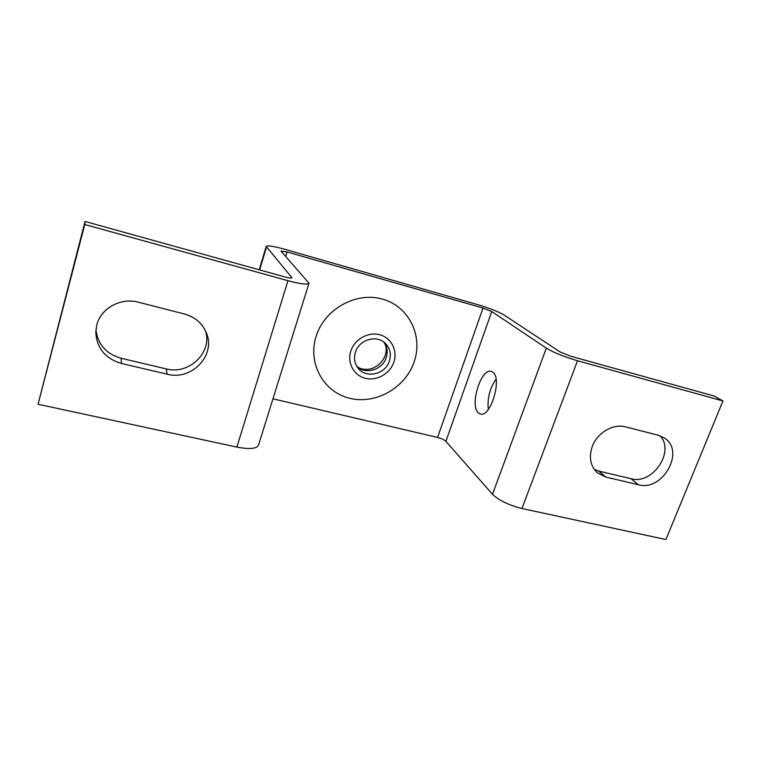 <?xml version="1.0" encoding="UTF-8"?>
<svg xmlns="http://www.w3.org/2000/svg" width="761" height="761" viewBox="0 0 761 761"><rect width="100%" height="100%" fill="white"/><g stroke="black" fill="none" stroke-linecap="round" stroke-linejoin="round"><path stroke-width="1.14" d="M492.909 372.243C502.412 378.531 490.56 417.865 480.391 414.003L478.365 412.852C469.423 405.508 481.085 367.772 491.254 371.378L492.909 372.243M96.799 324.937C100.861 308.224 120.904 297.313 138.35 302.193L184.514 314.008C195.263 317.08 202.607 323.53 206.564 333.347C215.867 355.568 191.487 380.852 167.258 374.212L121.446 363.463C105.284 358.64 96.733 348.205 95.791 332.148L96.799 324.937M592.305 446.393C597.271 432.743 613.28 423.382 625.561 426.873L658.265 435.235L664.439 438.022C685.585 451.111 662.66 491.815 638.45 484.738L605.861 477.09L597.461 472.885C590.336 466.132 588.624 457.304 592.305 446.393M389.394 360.98C385.513 374.336 366.051 378.93 358.127 368.219C354.559 363.53 353.665 358.203 355.425 352.219C359.097 339.339 377.427 334.317 385.789 343.772C390.155 348.652 391.363 354.388 389.394 360.98M350.85 351.04C346.94 362.788 353.846 375.534 365.347 378.293C376.8 381.223 390.051 373.68 393.846 362.122C397.813 350.621 391.306 337.751 379.749 334.745C368.248 331.577 354.588 339.244 350.85 351.04M316.129 336.295C307.377 363.435 323.758 392.324 349.879 398.326C375.877 404.719 405.499 387.749 414.184 361.779C423.24 335.915 408.933 306.369 382.488 299.111C356.167 291.453 324.481 309.061 316.129 336.295M272.961 398.812L437.575 437.442C441.437 438.46 444.215 439.753 445.889 441.323L492.51 494.308C498.912 500.415 508.728 505.142 521.96 508.51L665.913 539.53L722.95 400.961L714.313 396.072L570.522 356.177L560.201 352.02L504.201 315.092C498.436 311.706 489.751 308.272 478.165 304.781L284.509 249.218C273.618 246.193 267.52 245.27 266.217 246.44L291.967 277.784C291.482 278.336 289.132 278.05 284.909 276.928L85.042 221.47L84.766 224.524L38.05 404.253L236.89 447.088C249.323 449.456 256.524 448.847 258.483 445.252L308.985 283.225L280.98 251.054L287.04 251.967L483.007 308.062L491.749 311.534L546.312 348.158C553.628 352.562 564.025 356.757 577.513 360.752L722.95 400.961M85.042 221.47L38.05 404.253M84.766 224.524L287.962 280.704C300.595 284.034 307.606 284.88 308.985 283.225M660.129 435.815C675.226 451.739 652.453 485.023 631.021 478.717L598.793 471.097L594.322 469.48M496.039 379.159C489.78 388.329 487.202 398.422 488.296 409.466M205.594 331.054C212.49 352.581 188.975 375.125 166.164 368.895L121.094 358.25C106.226 353.922 97.827 344.429 95.924 329.76M384.105 342.25C387.244 346.873 387.958 351.972 386.236 357.565C382.631 369.808 365.461 375.011 356.833 366.364M483.007 308.062L437.575 437.442M287.04 251.967L285.67 256.447M287.962 280.704L236.89 447.088M491.749 311.534L445.889 441.323M546.312 348.158L492.51 494.308M577.513 360.752L521.96 508.51M266.474 247.125L259.634 269.917M291.834 277.432L291.663 278.003M638.45 484.738L631.021 478.717M605.861 477.09L598.793 471.097M121.446 363.463L121.094 358.25M167.258 374.212L166.164 368.895M383.972 342.155C386.379 345.894 386.807 350.26 385.256 355.254C384.115 359.477 379.045 364.785 377.76 365.442L373.299 367.972C370.674 369.313 362.246 371.007 356.747 366.222M266.217 246.44L259.216 269.794"/></g></svg>
